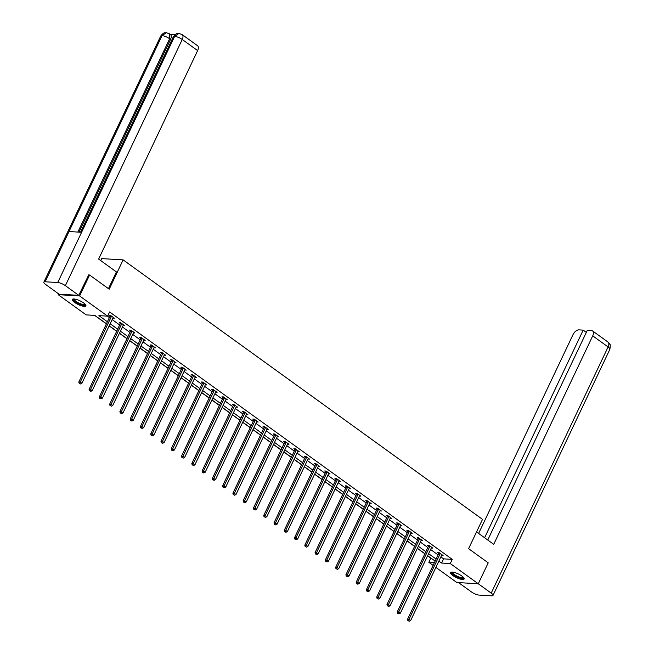 <?xml version="1.0" encoding="UTF-8"?>
<svg xmlns="http://www.w3.org/2000/svg" width="654" height="654" viewBox="0 0 654 654"><rect width="100%" height="100%" fill="white"/><g stroke="black" fill="none" stroke-linecap="round" stroke-linejoin="round"><path stroke-width="0.98" d="M83.638 302.949A7.513 2.052 25.4 0 1 85.895 305.9A7.513 2.052 25.4 0 1 81.521 305.827A7.513 2.052 25.4 0 1 74.581 302.41A7.513 2.052 25.4 0 1 72.324 299.458A7.513 2.052 25.4 0 1 76.698 299.532A7.513 2.052 25.4 0 1 83.638 302.949M461.863 576.035A7.513 2.052 25.4 0 1 464.127 578.986A7.513 2.052 25.4 0 1 459.754 578.913A7.513 2.052 25.4 0 1 452.813 575.504A7.513 2.052 25.4 0 1 450.557 572.544A7.513 2.052 25.4 0 1 454.931 572.618A7.513 2.052 25.4 0 1 461.863 576.035M100.716 260.578L101.648 258.608L123.115 259.875L482.513 519.366L468.599 548.665L488.219 562.832L478.278 583.769L456.819 582.501L435.883 567.394M433.128 565.399L428.828 562.301L434.444 562.628M427.602 555.786L430.814 558.115L428.828 562.301M94.634 315.383L106.406 323.885M109.161 325.872L116.674 331.3M119.429 333.287L126.95 338.715M129.705 340.701L137.217 346.13M139.972 348.124L147.493 353.544M150.248 355.539L157.761 360.967M160.524 362.954L168.037 368.382M170.792 370.368L178.305 375.797M181.068 377.791L188.581 383.211M191.336 385.206L198.857 390.634M201.612 392.621L209.125 398.049M211.88 400.035L219.401 405.464M222.156 407.458L229.668 412.878M232.423 414.873L239.944 420.301M242.699 422.288L250.212 427.716M252.975 429.703L260.488 435.131M263.243 437.125L270.756 442.545M273.519 444.54L281.032 449.968M283.787 451.955L291.308 457.383M294.063 459.37L301.576 464.798M304.331 466.793L311.852 472.213M314.607 474.207L322.12 479.635M324.874 481.622L332.396 487.05M335.15 489.037L342.663 494.465M345.426 496.46L352.939 501.88M355.694 503.874L363.207 509.303M365.97 511.289L373.483 516.717M376.238 518.704L383.759 524.132M386.514 526.118L394.027 531.547M396.782 533.541L404.303 538.97M407.058 540.956L414.571 546.384M417.326 548.371L424.847 553.799M106.455 323.771L94.855 315.4L86.156 314.885L58.173 294.676L79.633 295.943L107.624 316.152L98.918 315.637L107.411 321.768M58.574 293.834L58.173 294.676M440.87 556.906L443.584 558.859L452.282 559.374L109.61 311.958L107.624 316.152M107.395 316.135L109.398 317.582M112.153 319.569L119.666 324.997M122.421 326.984L129.942 332.412M132.697 334.398L140.209 339.827M142.973 341.821L150.485 347.241M153.24 349.236L160.753 354.664M163.516 356.651L171.029 362.079M173.784 364.065L181.305 369.494M184.06 371.488L191.573 376.908M194.328 378.903L201.849 384.331M204.604 386.318L212.117 391.746M214.872 393.733L222.393 399.161M225.148 401.155L232.661 406.575M235.424 408.57L242.936 413.998M245.691 415.985L253.204 421.413M255.967 423.4L263.48 428.828M266.235 430.822L273.756 436.243M276.511 438.237L284.024 443.665M286.779 445.652L294.3 451.08M297.055 453.067L304.568 458.495M307.323 460.49L314.844 465.91M317.599 467.904L325.112 473.332M327.875 475.319L335.388 480.747M338.143 482.734L345.655 488.162M348.418 490.157L355.931 495.577M358.686 497.571L366.207 503M368.962 504.986L376.475 510.414M379.23 512.401L386.751 517.829M389.506 519.816L397.019 525.244M399.774 527.238L407.295 532.667M410.05 534.653L417.563 540.081M420.318 542.068L427.839 547.496M430.594 549.483L438.106 554.911M441.581 555.401L443.077 555.516L439.12 552.663L437.673 552.573L438.736 553.349M431.305 547.978L432.801 548.101L428.852 545.248L427.397 545.158L428.468 545.926M421.037 540.564L422.525 540.678L418.576 537.825L417.129 537.743L418.192 538.512M410.761 533.149L412.257 533.263L408.309 530.41L406.853 530.329L407.924 531.097M400.493 525.734L401.981 525.849L398.033 522.996L396.586 522.914L397.648 523.682M390.217 518.311L391.713 518.434L387.757 515.581L386.31 515.491L387.372 516.259M379.949 510.897L381.437 511.011L377.489 508.158L376.034 508.076L377.105 508.845M369.673 503.482L371.17 503.596L367.213 500.743L365.766 500.662L366.829 501.43M359.406 496.067L360.894 496.182L356.945 493.329L355.49 493.247L356.561 494.015M349.13 488.652L350.626 488.767L346.669 485.914L345.222 485.824L346.285 486.592M338.854 481.23L340.35 481.344L336.401 478.499L334.946 478.409L336.017 479.178M328.586 473.815L330.074 473.929L326.125 471.076L324.678 470.994L325.741 471.763M318.31 466.4L319.806 466.515L315.857 463.661L314.402 463.58L315.473 464.348M308.042 458.985L309.53 459.1L305.582 456.247L304.135 456.157L305.197 456.925M297.766 451.562L299.262 451.677L295.306 448.832L293.859 448.742L294.921 449.511M287.498 444.148L288.986 444.262L285.038 441.409L283.591 441.327L284.654 442.096M277.222 436.733L278.718 436.847L274.762 433.994L273.315 433.913L274.378 434.681M266.955 429.318L268.442 429.433L264.494 426.58L263.039 426.49L264.11 427.266M256.679 421.895L258.175 422.018L254.218 419.165L252.771 419.075L253.834 419.843M246.403 414.481L247.899 414.595L243.95 411.742L242.495 411.66L243.566 412.429M236.135 407.066L237.623 407.18L233.674 404.327L232.227 404.246L233.29 405.014M225.859 399.651L227.355 399.766L223.406 396.913L221.951 396.823L223.022 397.599M215.591 392.228L217.079 392.351L213.13 389.498L211.683 389.408L212.746 390.176M205.315 384.814L206.811 384.928L202.863 382.075L201.407 381.993L202.47 382.762M195.047 377.399L196.535 377.513L192.587 374.66L191.14 374.579L192.202 375.347M184.771 369.984L186.267 370.099L182.311 367.246L180.864 367.156L181.926 367.932M174.504 362.561L175.991 362.684L172.043 359.831L170.588 359.741L171.659 360.509M164.228 355.147L165.724 355.261L161.767 352.408L160.32 352.326L161.383 353.095M153.952 347.732L155.448 347.846L151.499 344.993L150.044 344.911L151.115 345.68M143.684 340.317L145.172 340.432L141.223 337.578L139.776 337.489L140.839 338.265M133.408 332.894L134.904 333.017L130.955 330.164L129.5 330.074L130.571 330.842M123.14 325.479L124.628 325.594L120.679 322.741L119.232 322.659L120.295 323.428M112.864 318.065L114.36 318.179L110.412 315.326L108.956 315.244L110.027 316.013M88.445 274.942L89.573 275.007L79.633 295.943M89.573 275.007L109.202 289.182L123.115 259.875M452.282 559.374L450.295 563.56L491.211 593.113L608.097 346.955L592.72 335.854A5.78 3.107 -54.2 0 0 592.622 330.957A5.78 3.107 -54.2 0 0 591.625 330.622L587.3 330.368L487.745 540.024M438.875 561.091L441.597 563.053L450.295 563.56M110.166 323.755L117.679 329.183M120.434 331.169L127.955 336.597M130.71 338.592L138.223 344.012M140.978 346.007L148.499 351.435M151.254 353.422L158.767 358.85M161.53 360.836L169.043 366.265M171.798 368.259L179.31 373.679M182.074 375.674L189.586 381.102M192.341 383.089L199.862 388.517M202.617 390.503L210.13 395.932M212.885 397.918L220.406 403.346M223.161 405.341L230.674 410.769M233.429 412.756L240.95 418.184M243.705 420.17L251.218 425.599M253.973 427.585L261.494 433.013M264.249 435.008L271.762 440.428M274.525 442.423L282.038 447.851M284.792 449.838L292.305 455.266M295.068 457.252L302.581 462.68M305.336 464.675L312.857 470.095M315.612 472.09L323.125 477.518M325.88 479.505L333.401 484.933M336.156 486.919L343.669 492.348M346.424 494.342L353.945 499.762M356.7 501.757L364.213 507.185M366.976 509.172L374.489 514.6M377.244 516.586L384.756 522.015M387.52 524.009L395.032 529.429M397.787 531.424L405.308 536.852M408.063 538.839L415.576 544.267M418.331 546.254L425.852 551.682M428.607 553.676L436.12 559.096M435.172 561.107L427.651 555.679M424.896 553.685L417.383 548.265M414.628 546.27L407.107 540.842M404.352 538.855L396.839 533.427M394.084 531.44L386.563 526.012M383.808 524.018L376.295 518.597M373.532 516.603L366.019 511.175M363.264 509.188L355.751 503.76M352.988 501.773L345.476 496.345M342.721 494.35L335.2 488.93M332.445 486.936L324.932 481.507M322.177 479.521L314.656 474.093M311.901 472.106L304.388 466.678M301.633 464.692L294.112 459.263M291.357 457.269L283.844 451.84M281.081 449.854L273.568 444.426M270.813 442.439L263.3 437.011M260.537 435.024L253.024 429.596M250.269 427.602L242.748 422.182M239.993 420.187L232.481 414.759M229.726 412.772L222.205 407.344M219.45 405.357L211.937 399.929M209.182 397.934L201.661 392.514M198.906 390.52L191.393 385.092M188.63 383.105L181.117 377.677M178.362 375.69L170.849 370.262M168.086 368.267L160.573 362.847M157.818 360.853L150.297 355.424M147.542 353.438L140.03 348.01M137.275 346.023L129.754 340.595M126.999 338.6L119.486 333.18M116.731 331.186L109.21 325.757M443.584 558.859L441.597 563.053M442.006 554.747L441.622 555.426M431.738 547.324L431.354 548.011M421.348 540.024L421.078 540.596M411.186 532.495L410.802 533.182M400.804 525.187L400.534 525.759M390.536 517.772L390.258 518.344M380.26 510.357L379.99 510.929M370.099 502.828L369.714 503.515M359.716 495.519L359.447 496.092M349.555 487.998L349.171 488.677M339.287 480.576L338.903 481.262M328.897 473.267L328.627 473.848M318.629 465.852L318.351 466.433M308.353 458.438L308.083 459.01M298.191 450.908L297.807 451.595M287.809 443.6L287.539 444.18M277.648 436.079L277.263 436.766M267.265 428.771L266.995 429.343M256.997 421.356L256.72 421.928M246.836 413.827L246.452 414.513M236.56 406.412L236.176 407.099M226.178 399.103L225.9 399.676M215.902 391.689L215.632 392.261M205.74 384.16L205.356 384.846M195.358 376.851L195.088 377.432M185.196 369.33L184.812 370.009M174.814 362.022L174.544 362.594M164.653 354.493L164.268 355.179M154.27 347.184L154.001 347.764M144.109 339.663L143.725 340.342M133.841 332.24L133.457 332.927M123.451 324.94L123.181 325.512M113.289 317.411L112.905 318.097M440.068 553.93L438.613 553.848L407.524 619.322L408.979 619.403L440.068 553.93A0.965 0.768 93.4 0 0 440.167 553.586L440.191 553.431M408.521 620.826L409.175 621.3L408.521 620.826L408.979 619.403L410.622 620.597L441.712 555.115A0.965 0.768 93.4 0 1 441.908 554.837M438.613 553.848A0.965 0.768 93.4 0 0 438.72 553.497L438.826 552.646M407.524 619.322L407.941 620.793M409.175 621.3L410.622 620.597M463.572 577.523A6.507 1.774 25.4 0 1 456.492 576.501A6.507 1.774 25.4 0 1 452.045 572.054M452.429 572.078A6.025 1.643 -154.6 0 0 452.421 572.095A6.025 1.643 -154.6 0 0 456.778 575.978A6.025 1.643 -154.6 0 0 463.302 577.261A6.025 1.643 -154.6 0 0 463.31 577.237M450.859 572.242A7.464 2.036 -154.6 0 0 456.32 576.714A7.464 2.036 -154.6 0 0 464.168 578.561M85.339 304.437A6.507 1.774 25.4 0 1 78.259 303.415A6.507 1.774 25.4 0 1 73.812 298.968M74.196 298.992A6.025 1.643 -154.6 0 0 74.188 299.009A6.025 1.643 -154.6 0 0 78.545 302.892A6.025 1.643 -154.6 0 0 85.069 304.175A6.025 1.643 -154.6 0 0 85.077 304.151M72.635 299.156A7.464 2.036 -154.6 0 0 78.088 303.619A7.464 2.036 -154.6 0 0 85.936 305.475M476.545 531.931L493.721 544.332L592.72 335.854M609.88 349.285A5.927 1.619 -154.6 0 0 608.097 346.955A5.78 3.107 -54.2 0 0 607.999 342.058L609.569 343.751C609.479 345.116 610.901 342.271 609.88 349.285L492.993 595.451A5.927 1.619 -154.6 0 1 491.685 595.827L479.096 595.091A5.927 1.619 -154.6 0 1 471.485 591.952L458.536 582.608M492.993 595.451A5.927 1.619 -154.6 0 0 491.211 593.113M586.336 332.404L583.18 330.123L578.855 329.869A5.78 3.107 -54.2 0 0 572.994 334.693L478.622 533.435M583.18 330.123L484.598 537.743M108.466 288.651L116.412 271.917L98.631 259.082L197.631 50.595L182.253 39.493L65.367 285.659L78.766 295.33L88.707 274.958M65.367 285.659A5.927 1.619 -154.6 0 0 57.748 282.52L81.603 232.284L69.013 231.541L45.159 281.776L57.748 282.52M45.159 281.776A5.927 1.619 -154.6 0 0 43.859 282.16A5.927 1.619 -154.6 0 0 45.641 284.49L59.04 294.169L78.766 295.33M175.239 34.507L170.007 34.196M182.155 34.605L178.918 33.444L174.634 36.362A5.927 1.619 -154.6 0 1 182.253 39.493A5.78 3.107 -54.2 0 0 182.155 34.605L197.533 45.706A5.78 3.107 125.8 0 1 197.631 50.595M170.522 39.395L169.631 38.749L169.541 33.861L170.424 34.498A5.78 3.107 125.8 0 1 170.522 39.395L79.003 232.129M77.842 232.064L169.631 38.749A5.927 1.619 -154.6 0 0 162.045 35.618L166.337 32.7L169.541 33.861M429.792 546.515L428.345 546.425L397.256 611.907L398.703 611.989L429.792 546.515A0.965 0.768 93.4 0 0 429.899 546.164L429.915 546.016M398.245 613.411L398.907 613.885L398.245 613.411L398.703 611.989L400.354 613.174L431.444 547.7A0.965 0.768 93.4 0 1 431.64 547.423M428.345 546.425A0.965 0.768 93.4 0 0 428.444 546.082L428.558 545.232M397.256 611.907L397.665 613.37M398.907 613.885L400.354 613.174M419.525 539.092L418.07 539.01L386.98 604.484L388.435 604.574L419.525 539.092A0.965 0.768 93.4 0 0 419.623 538.749L419.639 538.602M387.977 605.988L388.631 606.471L387.977 605.988L388.435 604.574L390.078 605.759L421.168 540.286A0.965 0.768 93.4 0 1 421.364 540.008L421.462 539.91M418.07 539.01A0.965 0.768 93.4 0 0 418.176 538.667L418.282 537.809M386.98 604.484L387.397 605.956M388.631 606.471L390.078 605.759M409.249 531.677L407.802 531.596L376.712 597.069L378.159 597.151L409.249 531.677A0.965 0.768 93.4 0 0 409.355 531.334L409.371 531.179M377.701 598.574L378.364 599.048L377.701 598.574L378.159 597.151L379.811 598.345L410.9 532.871A0.965 0.768 93.4 0 1 411.096 532.593M407.802 531.596A0.965 0.768 93.4 0 0 407.9 531.244L408.014 530.394M376.712 597.069L377.121 598.541M378.364 599.048L379.811 598.345M398.981 524.263L397.526 524.181L366.436 589.655L367.891 589.736L398.981 524.263A0.965 0.768 93.4 0 0 399.079 523.919L399.095 523.764M367.434 591.159L368.088 591.633L367.434 591.159L367.891 589.736L369.535 590.93L400.624 525.448A0.965 0.768 93.4 0 1 400.82 525.17L400.918 525.08M397.526 524.181A0.965 0.768 93.4 0 0 397.632 523.829L397.738 522.979M366.436 589.655L366.853 591.126M368.088 591.633L369.535 590.93M388.705 516.848L387.258 516.758L356.168 582.24L357.615 582.322L388.705 516.848A0.965 0.768 93.4 0 0 388.803 516.496L388.828 516.349M357.158 583.744L357.82 584.218L357.158 583.744L357.615 582.322L359.259 583.507L390.348 518.033A0.965 0.768 93.4 0 1 390.544 517.755L390.642 517.666M387.258 516.758A0.965 0.768 93.4 0 0 387.356 516.415L387.462 515.565M356.168 582.24L356.577 583.703M357.82 584.218L359.259 583.507M378.437 509.433L376.982 509.343L345.892 574.817L347.348 574.907L378.437 509.433A0.965 0.768 93.4 0 0 378.535 509.082L378.552 508.935M346.882 576.321L347.544 576.803L346.882 576.321L347.348 574.907L348.991 576.092L380.08 510.619A0.965 0.768 93.4 0 1 380.276 510.341L380.375 510.243M376.982 509.343A0.965 0.768 93.4 0 0 377.08 509L377.195 508.142M345.892 574.817L346.301 576.288M347.544 576.803L348.991 576.092M368.161 502.01L366.714 501.929L335.625 567.402L337.072 567.492L368.161 502.01A0.965 0.768 93.4 0 0 368.259 501.667L368.284 501.512M336.614 568.906L337.268 569.381L336.614 568.906L337.072 567.492L338.715 568.678L369.804 503.204A0.965 0.768 93.4 0 1 370.001 502.926M366.714 501.929A0.965 0.768 93.4 0 0 366.812 501.577L366.919 500.727M335.625 567.402L336.033 568.874M337.268 569.381L338.715 568.678M357.885 494.596L356.438 494.514L325.349 559.987L326.796 560.069L357.885 494.596A0.965 0.768 93.4 0 0 357.991 494.252L358.008 494.097M326.338 561.492L327 561.966L326.338 561.492L326.796 560.069L328.447 561.263L359.536 495.781A0.965 0.768 93.4 0 1 359.733 495.503L359.831 495.413M356.438 494.514A0.965 0.768 93.4 0 0 356.536 494.162L356.651 493.312M325.349 559.987L325.757 561.459M327 561.966L328.447 561.263M347.617 487.181L346.162 487.091L315.073 552.573L316.528 552.655L347.617 487.181A0.965 0.768 93.4 0 0 347.715 486.829L347.74 486.682M316.07 554.077L316.724 554.551L316.07 554.077L316.528 552.655L318.171 553.84L349.261 488.366A0.965 0.768 93.4 0 1 349.457 488.088M346.162 487.091A0.965 0.768 93.4 0 0 346.268 486.748L346.375 485.897M315.073 552.573L315.49 554.036M316.724 554.551L318.171 553.84M337.341 479.766L335.894 479.676L304.805 545.15L306.252 545.24L337.341 479.766A0.965 0.768 93.4 0 0 337.448 479.415L337.464 479.268M305.794 546.654L306.456 547.136L305.794 546.654L306.252 545.24L307.903 546.425L338.993 480.952A0.965 0.768 93.4 0 1 339.189 480.674M335.894 479.676A0.965 0.768 93.4 0 0 335.993 479.333L336.107 478.475M304.805 545.15L305.214 546.621M306.456 547.136L307.903 546.425M327.074 472.343L325.618 472.262L294.529 537.735L295.984 537.825L327.074 472.343A0.965 0.768 93.4 0 0 327.172 472L327.196 471.845M295.526 539.239L296.18 539.714L295.526 539.239L295.984 537.825L297.627 539.01L328.717 473.537A0.965 0.768 93.4 0 1 328.913 473.259L329.011 473.161M325.618 472.262A0.965 0.768 93.4 0 0 325.725 471.91L325.831 471.06M294.529 537.735L294.946 539.207M296.18 539.714L297.627 539.01M316.798 464.929L315.351 464.847L284.261 530.32L285.708 530.402L316.798 464.929A0.965 0.768 93.4 0 0 316.904 464.585L316.92 464.43M285.25 531.825L285.912 532.299L285.25 531.825L285.708 530.402L287.359 531.596L318.449 466.114A0.965 0.768 93.4 0 1 318.645 465.836L318.735 465.746M315.351 464.847A0.965 0.768 93.4 0 0 315.449 464.495L315.563 463.645M284.261 530.32L284.67 531.792M285.912 532.299L287.359 531.596M306.53 457.514L305.075 457.424L273.985 522.906L275.44 522.987L306.53 457.514A0.965 0.768 93.4 0 0 306.628 457.162L306.644 457.015M274.982 524.41L275.636 524.884L274.982 524.41L275.44 522.987L277.083 524.173L308.173 458.699A0.965 0.768 93.4 0 1 308.369 458.421L308.467 458.331M305.075 457.424A0.965 0.768 93.4 0 0 305.181 457.081L305.287 456.23M273.985 522.906L274.402 524.377M275.636 524.884L277.083 524.173M296.254 450.099L294.807 450.009L263.717 515.483L265.164 515.573L296.254 450.099A0.965 0.768 93.4 0 0 296.352 449.748L296.376 449.6M264.707 516.987L265.369 517.469L264.707 516.987L265.164 515.573L266.807 516.758L297.905 451.285A0.965 0.768 93.4 0 1 298.101 451.007M294.807 450.009A0.965 0.768 93.4 0 0 294.905 449.666L295.019 448.808M263.717 515.483L264.126 516.954M265.369 517.469L266.807 516.758M285.986 442.676L284.531 442.594L253.441 508.068L254.897 508.158L285.986 442.676A0.965 0.768 93.4 0 0 286.084 442.333L286.1 442.178M254.431 509.572L255.093 510.046L254.431 509.572L254.897 508.158L256.54 509.343L287.629 443.87A0.965 0.768 93.4 0 1 287.825 443.592L287.923 443.494M284.531 442.594A0.965 0.768 93.4 0 0 284.637 442.243L284.743 441.393M253.441 508.068L253.858 509.54M255.093 510.046L256.54 509.343M275.71 435.262L274.263 435.18L243.174 500.653L244.621 500.735L275.71 435.262A0.965 0.768 93.4 0 0 275.808 434.918L275.833 434.763M244.163 502.158L244.817 502.632L244.163 502.158L244.621 500.735L246.264 501.929L277.353 436.447A0.965 0.768 93.4 0 1 277.549 436.169M274.263 435.18A0.965 0.768 93.4 0 0 274.361 434.828L274.467 433.978M243.174 500.653L243.582 502.125M244.817 502.632L246.264 501.929M265.442 427.847L263.987 427.757L232.898 493.239L234.345 493.32L265.442 427.847A0.965 0.768 93.4 0 0 265.54 427.495L265.557 427.348M233.887 494.743L234.549 495.217L233.887 494.743L234.345 493.32L235.996 494.506L267.085 429.032A0.965 0.768 93.4 0 1 267.282 428.754L267.38 428.664M263.987 427.757A0.965 0.768 93.4 0 0 264.085 427.414L264.2 426.563M232.898 493.239L233.306 494.71M234.549 495.217L235.996 494.506M255.166 420.432L253.719 420.342L222.622 485.816L224.077 485.906L255.166 420.432A0.965 0.768 93.4 0 0 255.264 420.081L255.289 419.933M223.619 487.32L224.273 487.802L223.619 487.32L224.077 485.906L225.72 487.091L256.809 421.617A0.965 0.768 93.4 0 1 257.006 421.339L257.104 421.241M253.719 420.342A0.965 0.768 93.4 0 0 253.817 419.999L253.924 419.14M222.622 485.816L223.039 487.287M224.273 487.802L225.72 487.091M244.89 413.009L243.443 412.927L212.354 478.401L213.801 478.491L244.89 413.009A0.965 0.768 93.4 0 0 244.997 412.666L245.013 412.511M213.343 479.905L214.005 480.379L213.343 479.905L213.801 478.491L215.452 479.676L246.542 414.203A0.965 0.768 93.4 0 1 246.738 413.925M243.443 412.927A0.965 0.768 93.4 0 0 243.541 412.576L243.656 411.726M212.354 478.401L212.763 479.873M214.005 480.379L215.452 479.676M234.623 405.594L233.167 405.513L202.078 470.986L203.533 471.068L234.623 405.594A0.965 0.768 93.4 0 0 234.721 405.251L234.745 405.096M203.075 472.49L203.729 472.965L203.075 472.49L203.533 471.068L205.176 472.262L236.266 406.788A0.965 0.768 93.4 0 1 236.462 406.502M233.167 405.513A0.965 0.768 93.4 0 0 233.274 405.161L233.38 404.311M202.078 470.986L202.495 472.458M203.729 472.965L205.176 472.262M224.347 398.18L222.9 398.09L191.81 463.572L193.257 463.653L224.347 398.18A0.965 0.768 93.4 0 0 224.453 397.828L224.469 397.681M192.799 465.076L193.461 465.55L192.799 465.076L193.257 463.653L194.908 464.847L225.998 399.365A0.965 0.768 93.4 0 1 226.194 399.087L226.292 398.997M222.9 398.09A0.965 0.768 93.4 0 0 222.998 397.746L223.112 396.896M191.81 463.572L192.219 465.043M193.461 465.55L194.908 464.847M214.079 390.765L212.624 390.675L181.534 456.149L182.989 456.239L214.079 390.765A0.965 0.768 93.4 0 0 214.177 390.413L214.193 390.266M182.531 457.661L183.185 458.135L182.531 457.661L182.989 456.239L184.632 457.424L215.722 391.95A0.965 0.768 93.4 0 1 215.918 391.672L216.016 391.574M212.624 390.675A0.965 0.768 93.4 0 0 212.73 390.332L212.836 389.473M181.534 456.149L181.951 457.62M183.185 458.135L184.632 457.424M203.803 383.342L202.356 383.26L171.266 448.734L172.713 448.824L203.803 383.342A0.965 0.768 93.4 0 0 203.909 382.999L203.925 382.852M172.255 450.238L172.918 450.712L172.255 450.238L172.713 448.824L174.356 450.009L205.454 384.536A0.965 0.768 93.4 0 1 205.65 384.258M202.356 383.26A0.965 0.768 93.4 0 0 202.454 382.917L202.568 382.059M171.266 448.734L171.675 450.205M172.918 450.712L174.356 450.009M193.535 375.927L192.08 375.846L160.99 441.319L162.445 441.401L193.535 375.927A0.965 0.768 93.4 0 0 193.633 375.584L193.649 375.429M161.988 442.823L162.642 443.298L161.988 442.823L162.445 441.401L164.089 442.594L195.178 377.121A0.965 0.768 93.4 0 1 195.374 376.843L195.472 376.745M192.08 375.846A0.965 0.768 93.4 0 0 192.186 375.494L192.292 374.644M160.99 441.319L161.407 442.791M162.642 443.298L164.089 442.594M183.259 368.513L181.812 368.423L150.722 433.904L152.169 433.986L183.259 368.513A0.965 0.768 93.4 0 0 183.357 368.161L183.382 368.014M151.712 435.409L152.374 435.883L151.712 435.409L152.169 433.986L153.813 435.18L184.902 369.698A0.965 0.768 93.4 0 1 185.098 369.42M181.812 368.423A0.965 0.768 93.4 0 0 181.91 368.079L182.016 367.229M150.722 433.904L151.131 435.376M152.374 435.883L153.813 435.18M172.991 361.098L171.536 361.008L140.447 426.482L141.893 426.571L172.991 361.098A0.965 0.768 93.4 0 0 173.089 360.746L173.106 360.599M141.436 427.994L142.098 428.468L141.436 427.994L141.893 426.571L143.545 427.757L174.634 362.283A0.965 0.768 93.4 0 1 174.831 362.005L174.929 361.907M171.536 361.008A0.965 0.768 93.4 0 0 171.634 360.665L171.749 359.814M140.447 426.482L140.855 427.953M142.098 428.468L143.545 427.757M162.715 353.675L161.268 353.593L130.171 419.067L131.626 419.157L162.715 353.675A0.965 0.768 93.4 0 0 162.813 353.332L162.838 353.185M131.168 420.571L131.822 421.045L131.168 420.571L131.626 419.157L133.269 420.342L164.358 354.869A0.965 0.768 93.4 0 1 164.555 354.591M161.268 353.593A0.965 0.768 93.4 0 0 161.366 353.25L161.473 352.392M130.171 419.067L130.587 420.538M131.822 421.045L133.269 420.342M152.439 346.26L150.992 346.179L119.903 411.652L121.35 411.734L152.439 346.26A0.965 0.768 93.4 0 0 152.546 345.917L152.562 345.762M120.892 413.156L121.554 413.63L120.892 413.156L121.35 411.734L123.001 412.927L154.091 347.454A0.965 0.768 93.4 0 1 154.287 347.176L154.385 347.078M150.992 346.179A0.965 0.768 93.4 0 0 151.09 345.827L151.205 344.977M119.903 411.652L120.311 413.124M121.554 413.63L123.001 412.927M142.171 338.846L140.716 338.756L109.627 404.237L111.082 404.319L142.171 338.846A0.965 0.768 93.4 0 0 142.27 338.502L142.294 338.347M110.624 405.742L111.278 406.216L110.624 405.742L111.082 404.319L112.725 405.513L143.815 340.031A0.965 0.768 93.4 0 1 144.011 339.753M140.716 338.756A0.965 0.768 93.4 0 0 140.823 338.412L140.929 337.562M109.627 404.237L110.044 405.709M111.278 406.216L112.725 405.513M131.895 331.431L130.448 331.341L99.359 396.823L100.806 396.904L131.895 331.431A0.965 0.768 93.4 0 0 132.002 331.079L132.018 330.932M100.348 398.327L101.01 398.801L100.348 398.327L100.806 396.904L102.457 398.09L133.547 332.616A0.965 0.768 93.4 0 1 133.743 332.338M130.448 331.341A0.965 0.768 93.4 0 0 130.547 330.998L130.661 330.147M99.359 396.823L99.768 398.286M101.01 398.801L102.457 398.09M121.628 324.008L120.172 323.926L89.083 389.4L90.538 389.49L121.628 324.008A0.965 0.768 93.4 0 0 121.726 323.665L121.742 323.517M90.08 390.904L90.734 391.386L90.08 390.904L90.538 389.49L92.181 390.675L123.271 325.202A0.965 0.768 93.4 0 1 123.467 324.924L123.565 324.825M120.172 323.926A0.965 0.768 93.4 0 0 120.279 323.583L120.385 322.724M89.083 389.4L89.5 390.871M90.734 391.386L92.181 390.675M111.352 316.593L109.905 316.511L78.815 381.985L80.262 382.067L111.352 316.593A0.965 0.768 93.4 0 0 111.458 316.25L111.474 316.095M79.804 383.489L80.467 383.963L79.804 383.489L80.262 382.067L81.913 383.26L113.003 317.787A0.965 0.768 93.4 0 1 113.199 317.509M109.905 316.511A0.965 0.768 93.4 0 0 110.003 316.16L110.117 315.31M78.815 381.985L79.224 383.457M80.467 383.963L81.913 383.26M440.167 553.586L438.72 553.497M178.918 33.444C177.806 33.902 177.111 32.095 173.359 36.747A5.927 1.619 -154.6 0 1 174.634 36.362L81.603 232.284M69.013 231.541L162.045 35.618A5.927 1.619 -154.6 0 0 160.745 36.003L43.859 282.16M429.899 546.164L428.444 546.082M419.623 538.749L418.176 538.667M409.355 531.334L407.9 531.244M399.079 523.919L397.632 523.829M388.803 516.496L387.356 516.415M378.535 509.082L377.08 509M368.259 501.667L366.812 501.577M357.991 494.252L356.536 494.162M347.715 486.829L346.268 486.748M337.448 479.415L335.993 479.333M327.172 472L325.725 471.91M316.904 464.585L315.449 464.495M306.628 457.162L305.181 457.081M296.352 449.748L294.905 449.666M286.084 442.333L284.637 442.243M275.808 434.918L274.361 434.828M265.54 427.495L264.085 427.414M255.264 420.081L253.817 419.999M244.997 412.666L243.541 412.576M234.721 405.251L233.274 405.161M224.453 397.828L222.998 397.746M214.177 390.413L212.73 390.332M203.909 382.999L202.454 382.917M193.633 375.584L192.186 375.494M183.357 368.161L181.91 368.079M173.089 360.746L171.634 360.665M162.813 353.332L161.366 353.25M152.546 345.917L151.09 345.827M142.27 338.502L140.823 338.412M132.002 331.079L130.547 330.998M121.726 323.665L120.279 323.583M111.458 316.25L110.003 316.16M592.622 330.957L607.999 342.058M173.359 36.747L80.54 232.219M166.337 32.7C165.233 33.125 164.424 31.392 160.745 36.003"/></g></svg>

